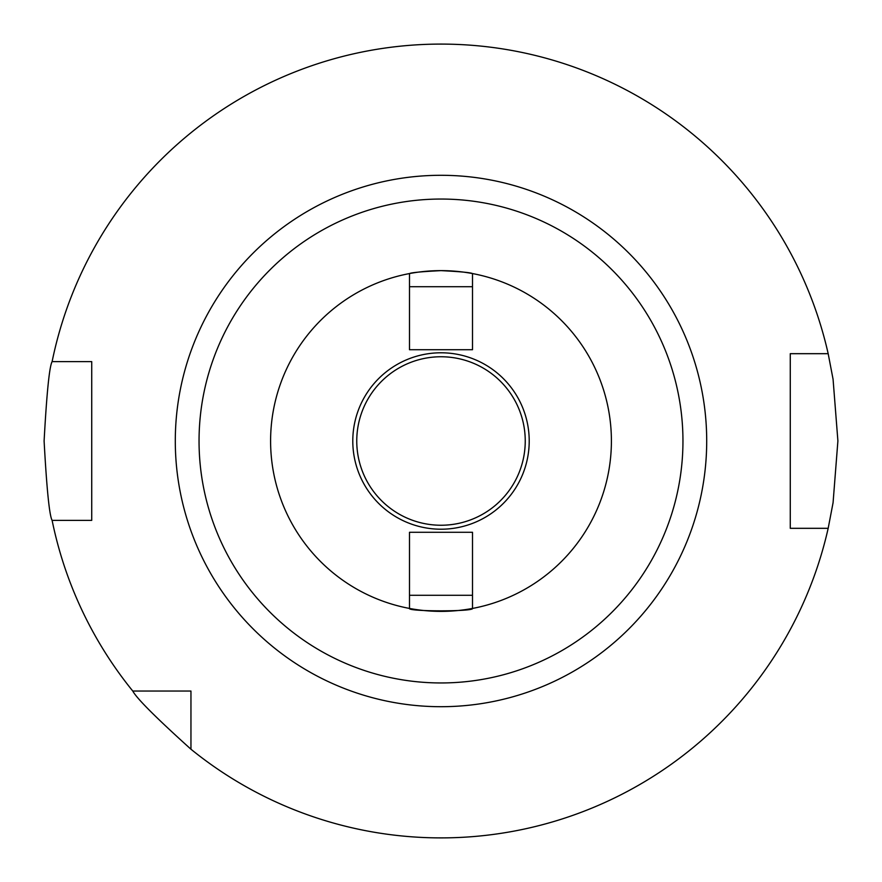 <?xml version="1.0" encoding="UTF-8"?>
<svg xmlns="http://www.w3.org/2000/svg" width="882" height="882" viewBox="0 0 882 882"><rect width="100%" height="100%" fill="white"/><g stroke="black" fill="none" stroke-linecap="round" stroke-linejoin="round"><path stroke-width="1.32" d="M352.789 441A88.211 88.211 0 0 1 441 352.789A88.211 88.211 0 0 1 529.211 441A88.211 88.211 0 0 1 441 529.211A88.211 88.211 0 0 1 352.789 441M356.758 441A84.242 84.242 0 0 1 441 356.758A84.242 84.242 0 0 1 525.242 441A84.242 84.242 0 0 1 441 525.242A84.242 84.242 0 0 1 356.758 441M441 270.631C460.128 271.601 470.635 272.582 472.509 273.563A170.369 170.369 0 0 1 472.509 608.437A170.369 170.369 0 0 1 409.491 608.437C407.539 611.634 474.428 611.634 472.509 608.437L472.509 532.287L409.491 532.287L409.491 608.437A170.369 170.369 0 0 1 409.491 273.563A170.369 170.369 0 0 1 472.509 273.563L472.509 349.713L409.491 349.713L409.491 273.563C411.365 272.582 421.861 271.601 441 270.631M52.115 361.62C49.425 366.328 46.746 392.788 44.1 441C46.746 489.212 49.425 515.672 52.115 520.38L91.728 520.38L91.728 361.62L52.115 361.62A396.9 396.9 0 0 1 828.176 353.682L833.071 379.26L837.9 440.923L833.071 502.718L828.176 528.318A396.9 396.9 0 0 1 190.953 749.226L190.953 691.047L132.774 691.047A396.9 396.9 0 0 1 52.115 520.38M132.774 691.047C136.688 698.39 156.081 717.783 190.953 749.226M828.176 528.318L790.272 528.318L790.272 353.682L828.176 353.682M409.491 286.705L472.509 286.705M409.491 595.295L472.509 595.295M199.045 441A241.955 241.955 0 0 1 441 199.045A241.955 241.955 0 0 1 682.955 441A241.955 241.955 0 0 1 441 682.955A241.955 241.955 0 0 1 199.045 441M175.298 441A265.702 265.702 0 0 0 441 706.702A265.702 265.702 0 0 0 706.702 441A265.702 265.702 0 0 0 441 175.298A265.702 265.702 0 0 0 175.298 441"/></g></svg>
